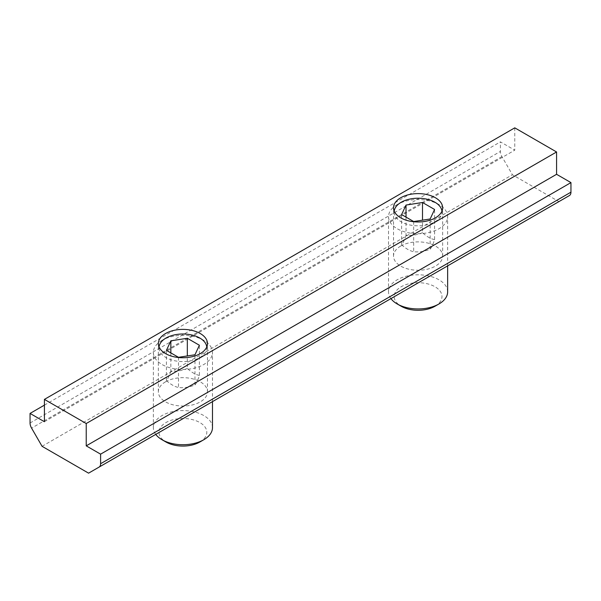 <?xml version="1.0" encoding="UTF-8"?>
<svg xmlns="http://www.w3.org/2000/svg" width="601" height="601" viewBox="0 0 601 601"><rect width="100%" height="100%" fill="white"/><g stroke="black" fill="none" stroke-linecap="round" stroke-linejoin="round"><path stroke-width="0.45" stroke-dasharray="3 2.25" d="M165.545 381.823A24.566 14.184 0 0 0 158.348 391.844A24.566 14.184 0 0 0 182.914 406.028A24.566 14.184 0 0 0 207.473 391.844A24.566 14.184 0 0 0 192.312 378.743A24.566 14.184 0 0 0 165.545 381.823M400.717 246.042A24.566 14.184 0 0 0 393.527 256.071A24.566 14.184 0 0 0 418.086 270.255A24.566 14.184 0 0 0 442.652 256.071A24.566 14.184 0 0 0 427.484 242.969A24.566 14.184 0 0 0 400.717 246.042M88.58 473.16L569.417 195.55M514.772 127.84L514.772 150.167L500.4 141.866L500.4 151.437A7.392 4.267 -120 0 0 501.925 156.591L512.42 174.756L558.93 201.613M42.07 446.31L512.42 174.756M44.421 421.722L514.772 150.167M44.421 405.127L500.4 141.866M434.981 306.255A23.897 13.793 0 0 0 434.981 286.745A23.897 13.793 0 0 0 401.19 286.745A23.897 13.793 0 0 0 401.19 306.255M390.92 298.607A29.562 17.068 180 0 1 388.524 291.876A29.562 17.068 180 0 1 397.186 279.803A29.562 17.068 180 0 1 429.399 276.107A29.562 17.068 180 0 1 447.647 291.876M397.186 204.58L397.186 204.58A29.562 17.068 0 0 0 388.524 216.645A29.562 17.068 0 0 0 418.086 233.714A29.562 17.068 0 0 0 447.647 216.645A29.562 17.068 0 0 0 438.993 204.58A29.562 17.068 0 0 0 397.186 204.58L401.19 202.267L397.186 204.58M441.938 211.184A23.897 13.793 180 0 1 418.086 225.818A23.897 13.793 180 0 1 394.233 211.184M413.668 221.536L413.668 251.714C419.167 252.315 424.659 251.466 430.158 249.16C431.631 247.439 433.103 244.269 434.576 239.641L434.576 209.471M430.158 249.16L430.158 218.989M434.576 239.641C430.549 238.77 426.53 236.448 422.503 232.67L422.503 220.169M422.503 232.67C417.011 234.976 411.512 235.825 406.021 235.224L406.021 217.119M406.021 235.224C404.548 239.852 403.076 243.022 401.603 244.742C405.622 248.521 409.649 250.842 413.668 251.714M401.603 244.742L401.603 214.572M199.81 442.035A23.897 13.793 0 0 0 199.81 422.526A23.897 13.793 0 0 0 166.019 422.526A23.897 13.793 0 0 0 166.019 442.035M155.749 434.388A29.562 17.068 180 0 1 153.353 427.649A29.562 17.068 180 0 1 162.007 415.584A29.562 17.068 180 0 1 194.228 411.88A29.562 17.068 180 0 1 212.476 427.649M162.007 340.354L162.007 340.354A29.562 17.068 0 0 0 153.353 352.419A29.562 17.068 0 0 0 182.914 369.487A29.562 17.068 0 0 0 212.476 352.419A29.562 17.068 0 0 0 203.814 340.354A29.562 17.068 0 0 0 162.007 340.354L166.019 338.04L162.007 340.354M206.767 346.957A23.897 13.793 180 0 1 182.914 361.592A23.897 13.793 180 0 1 159.062 346.957M178.497 357.317L178.497 387.487C183.989 388.088 189.488 387.239 194.979 384.933C196.452 383.213 197.924 380.042 199.397 375.415L199.397 345.244M194.979 384.933L194.979 354.763M199.397 375.415C195.378 374.551 191.351 372.222 187.332 368.451L187.332 355.95M187.332 368.451C181.833 370.749 176.341 371.606 170.842 370.997L170.842 352.9M170.842 370.997C169.369 375.625 167.897 378.795 166.424 380.516C170.451 384.294 174.47 386.616 178.497 387.487M166.424 380.516L166.424 350.345M501.925 156.591L31.583 428.137M30.05 422.991L500.4 151.437M207.473 391.844L207.473 343.569M158.348 391.844L158.348 343.569M442.652 256.071L442.652 207.796M393.527 256.071L393.527 207.796M447.647 265.86L447.647 216.645M388.524 291.876L388.524 216.645M434.981 202.267L438.993 204.58M212.476 401.633L212.476 352.419M153.353 427.649L153.353 352.419M199.81 338.04L203.814 340.354"/><path stroke-width="0.9" d="M165.545 333.54A24.566 14.184 180 0 1 192.312 330.467A24.566 14.184 180 0 1 207.473 343.569A24.566 14.184 180 0 1 200.283 353.598A24.566 14.184 180 0 1 173.516 356.671A24.566 14.184 180 0 1 158.348 343.569A24.566 14.184 180 0 1 165.545 333.54M400.717 197.767A24.566 14.184 180 0 1 427.484 194.694A24.566 14.184 180 0 1 442.652 207.796A24.566 14.184 180 0 1 435.455 217.825A24.566 14.184 180 0 1 408.688 220.898A24.566 14.184 180 0 1 393.527 207.796A24.566 14.184 180 0 1 400.717 197.767M569.417 195.55A7.392 4.267 -120 0 0 570.95 192.17L570.95 182.599L556.579 174.305L556.579 151.978L514.772 127.84L44.421 399.387L44.421 421.722L30.05 413.42L30.05 422.991A7.392 4.267 60 0 0 31.583 428.137L42.07 446.31L88.58 473.16L569.417 195.55M570.95 192.17L100.6 463.724A7.392 4.267 60 0 1 99.075 467.105M100.6 463.724L100.6 454.153L86.228 445.859L86.228 423.525L44.421 399.387M86.228 423.525L556.579 151.978M30.05 413.42L44.421 405.127M100.6 454.153L570.95 182.599M86.228 445.859L556.579 174.305M397.186 303.948L401.19 306.255A23.897 13.793 0 0 0 434.981 306.255L438.993 303.948A29.562 17.068 180 0 1 397.186 303.948A29.562 17.068 180 0 1 390.92 298.607M447.647 265.86L447.647 291.876A29.562 17.068 180 0 1 438.993 303.948M394.233 211.184A23.897 13.793 180 0 1 401.19 202.267A23.897 13.793 180 0 1 434.981 202.267A23.897 13.793 180 0 1 441.938 211.184M413.668 221.536L401.603 214.572L406.021 205.054L422.503 202.499L434.576 209.471L430.158 218.989L413.668 221.536M422.503 220.169L422.503 202.499M406.021 217.119L406.021 205.054M162.007 439.722L166.019 442.035A23.897 13.793 0 0 0 199.81 442.035L203.814 439.722A29.562 17.068 180 0 1 162.007 439.722A29.562 17.068 180 0 1 155.749 434.388M212.476 401.633L212.476 427.649A29.562 17.068 180 0 1 203.814 439.722M159.062 346.957A23.897 13.793 180 0 1 166.019 338.04A23.897 13.793 180 0 1 199.81 338.04A23.897 13.793 180 0 1 206.767 346.957M178.497 357.317L166.424 350.345L170.842 340.827L187.332 338.28L199.397 345.244L194.979 354.763L178.497 357.317M187.332 355.95L187.332 338.28M170.842 352.9L170.842 340.827"/></g></svg>
